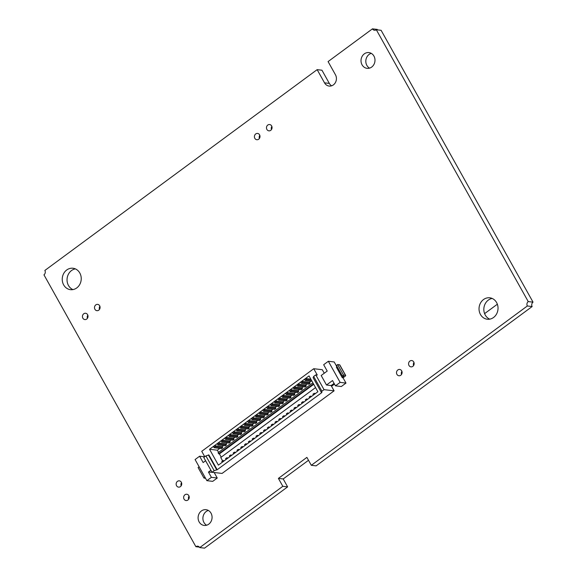 <?xml version="1.0" encoding="UTF-8"?>
<svg xmlns="http://www.w3.org/2000/svg" width="577" height="577" viewBox="0 0 577 577"><rect width="100%" height="100%" fill="white"/><g stroke="black" fill="none" stroke-linecap="round" stroke-linejoin="round"><path stroke-width="0.87" d="M412.836 366.352A3.174 2.791 -83.3 0 0 414.098 362.955A3.174 2.791 -83.3 0 0 411.733 360.56A3.174 2.791 -83.3 0 0 409.886 361.072A3.174 2.791 -83.3 0 0 408.631 364.469A3.174 2.791 -83.3 0 0 410.997 366.864A3.174 2.791 -83.3 0 0 412.836 366.352M400.777 375.245A3.174 2.791 -83.3 0 0 402.039 371.848A3.174 2.791 -83.3 0 0 399.673 369.453A3.174 2.791 -83.3 0 0 397.827 369.965A3.174 2.791 -83.3 0 0 396.572 373.362A3.174 2.791 -83.3 0 0 398.938 375.757A3.174 2.791 -83.3 0 0 400.777 375.245M187.914 500.028A3.174 2.791 -83.3 0 0 189.169 496.631A3.174 2.791 -83.3 0 0 186.804 494.244A3.174 2.791 -83.3 0 0 184.965 494.756A3.174 2.791 -83.3 0 0 183.702 498.153A3.174 2.791 -83.3 0 0 186.068 500.54A3.174 2.791 -83.3 0 0 187.914 500.028M180.421 486.62A3.174 2.791 -83.3 0 0 181.676 483.223A3.174 2.791 -83.3 0 0 179.31 480.836A3.174 2.791 -83.3 0 0 177.471 481.348A3.174 2.791 -83.3 0 0 176.209 484.745A3.174 2.791 -83.3 0 0 178.574 487.132A3.174 2.791 -83.3 0 0 180.421 486.62M86.701 319.059A3.174 2.791 -83.3 0 0 87.964 315.662A3.174 2.791 -83.3 0 0 85.598 313.268A3.174 2.791 -83.3 0 0 83.752 313.78A3.174 2.791 -83.3 0 0 82.497 317.177A3.174 2.791 -83.3 0 0 84.862 319.571A3.174 2.791 -83.3 0 0 86.701 319.059M98.761 310.166A3.174 2.791 -83.3 0 0 100.023 306.769A3.174 2.791 -83.3 0 0 97.657 304.375A3.174 2.791 -83.3 0 0 95.811 304.887A3.174 2.791 -83.3 0 0 94.556 308.284A3.174 2.791 -83.3 0 0 96.922 310.678A3.174 2.791 -83.3 0 0 98.761 310.166M258.676 139.223A3.174 2.791 -83.3 0 0 259.938 135.826A3.174 2.791 -83.3 0 0 257.573 133.431A3.174 2.791 -83.3 0 0 255.726 133.943A3.174 2.791 -83.3 0 0 254.471 137.34A3.174 2.791 -83.3 0 0 256.837 139.735A3.174 2.791 -83.3 0 0 258.676 139.223M270.743 130.33A3.174 2.791 -83.3 0 0 271.998 126.933A3.174 2.791 -83.3 0 0 269.632 124.538A3.174 2.791 -83.3 0 0 267.786 125.05A3.174 2.791 -83.3 0 0 266.531 128.447A3.174 2.791 -83.3 0 0 268.896 130.842A3.174 2.791 -83.3 0 0 270.743 130.33M76.748 287.93A10.783 9.484 -83.3 0 0 81.025 276.383A10.783 9.484 -83.3 0 0 72.983 268.247A10.783 9.484 -83.3 0 0 66.723 269.986A10.783 9.484 -83.3 0 0 62.446 281.54A10.783 9.484 -83.3 0 0 70.488 289.668A10.783 9.484 -83.3 0 0 76.748 287.93M75.342 268.882A10.783 9.484 -83.3 0 0 71.519 270.548A10.783 9.484 -83.3 0 0 67.069 280.732A10.783 9.484 -83.3 0 0 72.926 289.596M208.773 524.154A7.934 6.974 -83.3 0 0 211.918 515.665A7.934 6.974 -83.3 0 0 206.003 509.679A7.934 6.974 -83.3 0 0 201.395 510.962A7.934 6.974 -83.3 0 0 198.25 519.451A7.934 6.974 -83.3 0 0 204.164 525.438A7.934 6.974 -83.3 0 0 208.773 524.154M208.347 510.45A7.934 6.974 -83.3 0 0 206.198 511.518A7.934 6.974 -83.3 0 0 202.902 518.629A7.934 6.974 -83.3 0 0 206.624 525.229M371.689 67.062A7.934 6.974 -83.3 0 0 374.834 58.573A7.934 6.974 -83.3 0 0 368.919 52.586A7.934 6.974 -83.3 0 0 364.311 53.863A7.934 6.974 -83.3 0 0 361.173 62.359A7.934 6.974 -83.3 0 0 367.08 68.338A7.934 6.974 -83.3 0 0 371.689 67.062M371.263 53.358A7.934 6.974 -83.3 0 0 369.114 54.426A7.934 6.974 -83.3 0 0 365.818 61.537A7.934 6.974 -83.3 0 0 369.54 68.136M493.544 317.494A10.783 9.484 -83.3 0 0 497.821 305.94A10.783 9.484 -83.3 0 0 489.779 297.804A10.783 9.484 -83.3 0 0 483.512 299.542A10.783 9.484 -83.3 0 0 479.242 311.097A10.783 9.484 -83.3 0 0 487.276 319.232A10.783 9.484 -83.3 0 0 493.544 317.494M492.138 298.439A10.783 9.484 -83.3 0 0 488.315 300.105A10.783 9.484 -83.3 0 0 483.858 310.289A10.783 9.484 -83.3 0 0 489.722 319.153M311.313 465.3L316.117 465.863L532.145 306.546A3.174 2.791 96.7 0 1 533.04 302.153L528.243 301.591L376.305 29.737A3.174 2.791 96.7 0 1 374.466 30.249A3.174 2.791 96.7 0 1 372.461 28.85L328.082 61.58L335.453 74.779A7.306 6.426 96.7 0 1 335.396 82.583A7.306 6.426 96.7 0 1 329.142 86.067A7.306 6.426 96.7 0 1 324.519 82.843L317.148 69.644L44.855 270.454A3.174 2.791 96.7 0 1 43.96 274.847L195.892 546.7A3.174 2.791 96.7 0 1 197.738 546.188A3.174 2.791 96.7 0 1 199.743 547.587L282.831 486.31L278.402 478.398L306.892 457.388L311.313 465.3L527.342 305.983A3.174 2.791 96.7 0 1 528.243 301.591M532.145 306.546L527.342 305.983M199.743 547.587L204.539 548.15L287.627 486.873L283.206 478.953L278.402 478.398M283.206 478.953L308.515 460.287M287.627 486.873L282.831 486.31M199.411 547.111L195.892 546.7M331.602 85.814A7.306 6.426 96.7 0 1 329.323 83.398L321.944 70.206L317.148 69.644M377.589 29.889A3.174 2.791 96.7 0 1 377.257 29.413L372.461 28.85M533.04 302.153L381.108 30.3L376.305 29.737M413.947 362.421A3.174 2.791 -83.3 0 0 413.579 365.566M401.888 371.314A3.174 2.791 -83.3 0 0 401.52 374.459M189.025 496.097A3.174 2.791 -83.3 0 0 188.657 499.249M181.531 482.689A3.174 2.791 -83.3 0 0 181.164 485.841M87.812 315.129A3.174 2.791 -83.3 0 0 87.444 318.273M99.871 306.236A3.174 2.791 -83.3 0 0 99.504 309.38M259.787 135.292A3.174 2.791 -83.3 0 0 259.419 138.437M271.846 126.399A3.174 2.791 -83.3 0 0 271.478 129.544M497.352 304.216L484.601 313.621M213.807 472.462L214.557 472.549M334.242 383.647L331.292 385.825M334.494 384.102L331.544 386.273M339.579 364.794L337.66 364.57L336.478 365.443L342.377 376.002L343.567 375.122L345.479 375.346L339.579 364.794A1.608 0.49 -29.2 0 1 339.781 364.895L345.681 375.454A1.608 0.49 150.8 0 0 345.479 375.346M337.119 366.597L336.369 367.152L342.269 377.704L343.077 377.113L342.457 376.009M345.681 375.454A1.608 0.49 150.8 0 1 345.039 376.327L343.041 377.798L342.269 377.704M343.077 377.113A1.608 0.49 -29.2 0 0 343.719 376.233A1.608 0.49 -29.2 0 0 343.517 376.132L342.377 376.002M343.567 375.122L337.66 364.57M199.108 466.75L198.077 467.514L203.977 478.066L205.535 478.254M203.977 478.066L205.008 477.309M205.6 460.742L203.147 462.552L199.606 456.219L195.084 459.552L206.883 480.67L212.733 481.355L217.255 478.016L214.305 472.736M336.881 366.77L334.191 361.959L328.342 361.274L323.668 364.722L327.209 371.061L321.18 375.504L326.488 385.01L331.14 385.551L334.09 390.831L222.087 473.428L212.033 472.26L203.775 457.474L205.902 455.909L208.91 454.972L217.168 469.75L214.161 470.688L212.033 472.26M326.488 385.01L332.518 380.56L335.468 385.84L341.317 386.525L345.991 383.078L343.041 377.798M324.26 373.232L322.291 369.713L313.737 368.717L201.734 451.315L204.77 456.746M321.93 391.213L321.375 392.432L313.109 377.654L313.664 376.428L321.93 391.213L324.036 389.655L334.09 390.831M217.168 469.75L321.923 392.497L321.375 392.432M206.883 480.67L211.406 477.338L208.456 472.058L210.908 470.248M208.456 472.058L213.36 472.412M334.09 383.373L331.14 385.551M209.538 449.288L309.034 375.916L317.884 391.747L218.394 465.127L209.538 449.288L217.341 450.197L218.568 452.397M313.737 384.325L219.404 453.89L218.676 453.81L313.491 383.885M312.9 382.832L218.092 452.75L218.676 453.81M315.554 387.585L220.746 457.503L222.614 460.85M219.404 453.89L221.229 457.15M313.664 376.428L315.778 374.877L317.278 375.05L313.737 368.717M204.676 456.811L199.606 456.219M211.406 477.338L217.255 478.016M214.161 470.688L205.902 455.909M208.362 454.907L216.62 469.692M324.036 389.655L315.778 374.877M242.585 431.582L241.128 432.656L241.72 433.709L240.53 434.589L233.115 433.724L234.305 432.844L233.714 431.791L232.524 432.663L233.115 433.724M238.784 434.38L237.327 435.455L237.919 436.515L236.736 437.388L229.321 436.522L230.504 435.649L229.913 434.589L228.73 435.469L229.321 436.522M234.99 437.186L233.534 438.26L234.125 439.313L232.935 440.186L225.52 439.321L226.703 438.448L226.119 437.395L224.929 438.268L225.52 439.321M231.189 439.984L229.733 441.059L230.324 442.112L229.134 442.992L221.719 442.126L222.91 441.246L222.318 440.193L221.128 441.066L221.719 442.126M227.388 442.79L225.939 443.857L226.523 444.917L225.34 445.79L217.926 444.925L219.109 444.052L218.517 442.992L217.334 443.872L217.926 444.925M223.595 445.588L222.138 446.663L222.729 447.716L221.539 448.596L214.125 447.73L215.315 446.85L214.723 445.797L213.533 446.67L214.125 447.73M219.794 448.387L217.341 450.197M310.953 381.159L309.496 382.234L310.087 383.287L308.897 384.167L301.482 383.301L302.673 382.421L302.081 381.368L300.898 382.241L301.482 383.301M307.152 383.957L305.702 385.032L306.286 386.092L305.103 386.965L297.689 386.1L298.872 385.227L298.28 384.167L297.097 385.047L297.689 386.1M303.358 386.763L301.901 387.838L302.492 388.891L301.302 389.771L293.888 388.898L295.078 388.025L294.486 386.972L293.296 387.845L293.888 388.898M299.557 389.562L298.1 390.636L298.691 391.696L297.508 392.569L290.087 391.704L291.277 390.824L290.685 389.771L289.503 390.643L290.087 391.704M295.763 392.367L294.306 393.442L294.897 394.495L293.707 395.368L286.293 394.502L287.476 393.629L286.892 392.569L285.702 393.449L286.293 394.502M291.962 395.166L290.505 396.24L291.096 397.293L289.906 398.173L282.492 397.308L283.682 396.428L283.091 395.375L281.901 396.248L282.492 397.308M288.161 397.964L286.704 399.039L287.296 400.099L286.113 400.972L278.698 400.106L279.881 399.234L279.29 398.173L278.107 399.053L278.698 400.106M284.367 400.77L282.91 401.844L283.502 402.897L282.312 403.77L274.897 402.905L276.087 402.032L275.496 400.979L274.306 401.852L274.897 402.905M280.566 403.568L279.109 404.643L279.701 405.696L278.511 406.576L271.096 405.71L272.286 404.83L271.695 403.777L270.512 404.65L271.096 405.71M276.772 406.374L275.316 407.441L275.9 408.502L274.717 409.374L267.302 408.509L268.485 407.636L267.894 406.576L266.711 407.456L267.302 408.509M272.971 409.172L271.515 410.247L272.106 411.3L270.916 412.18L263.501 411.314L264.692 410.435L264.1 409.381L262.91 410.254L263.501 411.314M269.17 411.971L267.714 413.045L268.305 414.106L267.122 414.978L259.7 414.113L260.891 413.24L260.299 412.18L259.116 413.06L259.7 414.113M265.377 414.776L263.92 415.851L264.511 416.904L263.321 417.777L255.907 416.911L257.09 416.039L256.505 414.986L255.315 415.858L255.907 416.911M261.576 417.575L260.119 418.65L260.71 419.703L259.52 420.583L252.106 419.717L253.296 418.837L252.704 417.784L251.514 418.657L252.106 419.717M257.775 420.373L256.318 421.448L256.909 422.508L255.726 423.381L248.312 422.515L249.495 421.643L248.903 420.583L247.721 421.462L248.312 422.515M253.981 423.179L252.524 424.254L253.115 425.307L251.925 426.187L244.511 425.314L245.701 424.441L245.11 423.388L243.92 424.261L244.511 425.314M250.18 425.977L248.723 427.052L249.314 428.112L248.124 428.985L240.71 428.12L241.9 427.24L241.309 426.187L240.126 427.059L240.71 428.12M246.386 428.783L244.929 429.858L245.513 430.911L244.331 431.784L236.916 430.918L238.099 430.045L237.515 428.985L236.325 429.865L236.916 430.918M233.714 431.791L241.128 432.656M237.515 428.985L244.929 429.858M241.309 426.187L248.723 427.052M245.11 423.388L252.524 424.254M248.903 420.583L256.318 421.448M252.704 417.784L260.119 418.65M256.505 414.986L263.92 415.851M260.299 412.18L267.714 413.045M264.1 409.381L271.515 410.247M267.894 406.576L275.316 407.441M271.695 403.777L279.109 404.643M275.496 400.979L282.91 401.844M279.29 398.173L286.704 399.039M283.091 395.375L290.505 396.24M286.892 392.569L294.306 393.442M290.685 389.771L298.1 390.636M294.486 386.972L301.901 387.838M298.28 384.167L305.702 385.032M302.081 381.368L309.496 382.234M305.882 378.57L304.692 379.442L305.283 380.495L306.474 379.623L305.882 378.57L310.837 379.147M214.723 445.797L222.138 446.663M218.517 442.992L225.939 443.857M222.318 440.193L229.733 441.059M226.119 437.395L233.534 438.26M229.913 434.589L237.327 435.455M315.496 393.507L314.14 393.348L312.95 394.221L313.412 395.043M314.602 394.17L314.14 393.348M311.703 396.305L310.339 396.147L309.157 397.026L309.618 397.849M310.801 396.969L310.339 396.147M307.902 399.111L306.546 398.952L305.356 399.825L305.817 400.647M307.007 399.774L306.546 398.952M304.108 401.909L302.745 401.751L301.562 402.623L302.016 403.446M303.206 402.573L302.745 401.751M300.307 404.708L298.951 404.549L297.761 405.429L298.222 406.251M299.405 405.371L298.951 404.549M296.506 407.513L295.15 407.355L293.96 408.227L294.421 409.05M295.612 408.177L295.15 407.355M292.712 410.312L291.349 410.153L290.166 411.033L290.62 411.855M291.811 410.975L291.349 410.153M298.691 391.696L291.277 390.824M302.492 388.891L295.078 388.025M306.286 386.092L298.872 385.227M294.897 394.495L287.476 393.629M291.096 397.293L283.682 396.428M287.296 400.099L279.881 399.234M312.034 381.289L305.283 380.495M311.429 380.2L306.474 379.623M310.087 383.287L302.673 382.421M283.502 402.897L276.087 402.032M279.701 405.696L272.286 404.83M275.9 408.502L268.485 407.636M288.911 413.118L287.555 412.959L286.365 413.832L286.827 414.654M288.01 413.781L287.555 412.959M285.117 415.916L283.754 415.757L282.564 416.63L283.026 417.452M284.216 416.58L283.754 415.757M281.316 418.714L279.953 418.556L278.77 419.436L279.232 420.258M280.415 419.378L279.953 418.556M277.515 421.52L276.159 421.361L274.969 422.234L275.431 423.056M276.621 422.184L276.159 421.361M273.722 424.319L272.358 424.16L271.176 425.033L271.63 425.855M272.82 424.982L272.358 424.16M269.921 427.117L268.565 426.958L267.375 427.838L267.836 428.661M269.019 427.781L268.565 426.958M266.12 429.923L264.764 429.764L263.574 430.637L264.035 431.459M265.225 430.586L264.764 429.764M262.326 432.721L260.963 432.562L259.78 433.442L260.234 434.265M261.424 433.385L260.963 432.562M258.525 435.527L257.169 435.368L255.979 436.241L256.44 437.063M257.623 436.19L257.169 435.368M254.731 438.325L253.368 438.167L252.178 439.039L252.639 439.862M253.83 438.989L253.368 438.167M272.106 411.3L264.692 410.435M268.305 414.106L260.891 413.24M264.511 416.904L257.09 416.039M260.71 419.703L253.296 418.837M256.909 422.508L249.495 421.643M253.115 425.307L245.701 424.441M249.314 428.112L241.9 427.24M245.513 430.911L238.099 430.045M250.93 441.124L249.567 440.965L248.384 441.845L248.846 442.667M250.029 441.787L249.567 440.965M247.129 443.929L245.773 443.771L244.583 444.643L245.045 445.466M246.235 444.593L245.773 443.771M243.335 446.728L241.972 446.569L240.789 447.449L241.244 448.271M242.434 447.391L241.972 446.569M239.534 449.533L238.178 449.375L236.988 450.248L237.45 451.07M238.633 450.197L238.178 449.375M235.733 452.332L234.377 452.173L233.187 453.046L233.649 453.868M234.839 452.995L234.377 452.173M231.94 455.13L230.576 454.972L229.394 455.852L229.848 456.674M231.038 455.794L230.576 454.972M228.139 457.936L226.783 457.777L225.593 458.65L226.054 459.472M227.237 458.6L226.783 457.777M222.729 447.716L215.315 446.85M226.523 444.917L219.109 444.052M230.324 442.112L222.91 441.246M234.125 439.313L226.703 438.448M237.919 436.515L230.504 435.649M241.72 433.709L234.305 432.844M224.345 460.734L222.982 460.576L221.799 461.449L222.253 462.271M223.443 461.398L222.982 460.576M345.991 383.078L340.142 382.392L328.342 361.274M340.142 382.392L335.468 385.84M329.323 83.398L324.519 82.843"/></g></svg>

